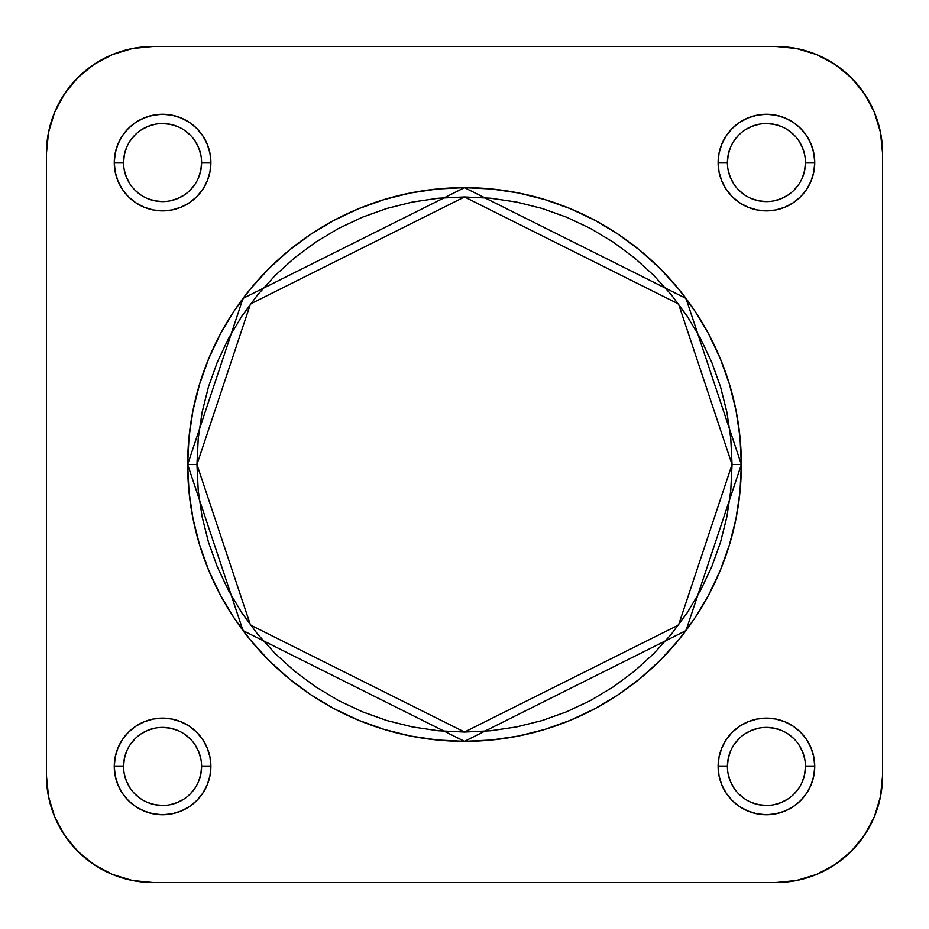 <?xml version="1.0" encoding="UTF-8"?>
<svg xmlns="http://www.w3.org/2000/svg" width="929" height="929" viewBox="0 0 929 929"><rect width="100%" height="100%" fill="white"/><g stroke="black" fill="none" stroke-linecap="round" stroke-linejoin="round"><path stroke-width="1.39" d="M727.407 162.575L718.117 162.575A48.308 48.308 0 0 1 766.425 114.267A48.308 48.308 0 0 1 814.733 162.575L813.804 153.146L811.052 144.088L806.593 135.739L800.589 128.411L793.261 122.407L784.912 117.948L775.854 115.196L766.425 114.267L756.996 115.196L747.938 117.948L739.589 122.407L732.261 128.411L726.257 135.739L721.798 144.088L719.046 153.146L718.117 162.575L719.046 172.004L721.798 181.062L726.257 189.411L732.261 196.739L739.589 202.743L747.938 207.202L756.996 209.954L766.425 210.883L775.854 209.954L784.912 207.202L793.261 202.743L800.589 196.739L806.593 189.411L811.052 181.062L813.804 172.004L814.733 162.575L805.443 162.575A39.018 39.018 0 0 0 766.425 123.557A39.018 39.018 0 0 0 727.407 162.575A39.018 39.018 0 0 0 766.425 201.593A39.018 39.018 0 0 0 805.443 162.575L814.733 162.575A48.308 48.308 0 0 1 766.425 210.883A48.308 48.308 0 0 1 718.117 162.575L727.407 162.575A39.018 39.018 0 0 1 766.425 123.557A39.018 39.018 0 0 1 805.443 162.575A39.018 39.018 0 0 1 766.425 201.593A39.018 39.018 0 0 1 727.407 162.575L728.162 154.957L730.38 147.641M123.557 162.575L114.267 162.575A48.308 48.308 0 0 1 162.575 114.267A48.308 48.308 0 0 1 210.883 162.575L209.954 153.146L207.202 144.088L202.743 135.739L196.739 128.411L189.411 122.407L181.062 117.948L172.004 115.196L162.575 114.267L153.146 115.196L144.088 117.948L135.739 122.407L128.411 128.411L122.407 135.739L117.948 144.088L115.196 153.146L114.267 162.575L115.196 172.004L117.948 181.062L122.407 189.411L128.411 196.739L135.739 202.743L144.088 207.202L153.146 209.954L162.575 210.883L172.004 209.954L181.062 207.202L189.411 202.743L196.739 196.739L202.743 189.411L207.202 181.062L209.954 172.004L210.883 162.575L201.593 162.575A39.018 39.018 0 0 0 162.575 123.557A39.018 39.018 0 0 0 123.557 162.575A39.018 39.018 0 0 0 162.575 201.593A39.018 39.018 0 0 0 201.593 162.575L210.883 162.575A48.308 48.308 0 0 1 162.575 210.883A48.308 48.308 0 0 1 114.267 162.575L123.557 162.575A39.018 39.018 0 0 1 162.575 123.557A39.018 39.018 0 0 1 201.593 162.575A39.018 39.018 0 0 1 162.575 201.593A39.018 39.018 0 0 1 123.557 162.575L124.312 154.957L126.53 147.641M123.557 766.425L114.267 766.425A48.308 48.308 0 0 1 162.575 718.117A48.308 48.308 0 0 1 210.883 766.425L209.954 756.996L207.202 747.938L202.743 739.589L196.739 732.261L189.411 726.257L181.062 721.798L172.004 719.046L162.575 718.117L153.146 719.046L144.088 721.798L135.739 726.257L128.411 732.261L122.407 739.589L117.948 747.938L115.196 756.996L114.267 766.425L115.196 775.854L117.948 784.912L122.407 793.261L128.411 800.589L135.739 806.593L144.088 811.052L153.146 813.804L162.575 814.733L172.004 813.804L181.062 811.052L189.411 806.593L196.739 800.589L202.743 793.261L207.202 784.912L209.954 775.854L210.883 766.425L201.593 766.425A39.018 39.018 0 0 0 162.575 727.407A39.018 39.018 0 0 0 123.557 766.425A39.018 39.018 0 0 0 162.575 805.443A39.018 39.018 0 0 0 201.593 766.425L210.883 766.425A48.308 48.308 0 0 1 162.575 814.733A48.308 48.308 0 0 1 114.267 766.425L123.557 766.425A39.018 39.018 0 0 1 162.575 727.407A39.018 39.018 0 0 1 201.593 766.425A39.018 39.018 0 0 1 162.575 805.443A39.018 39.018 0 0 1 123.557 766.425L124.312 758.807L126.53 751.491M727.407 766.425L718.117 766.425A48.308 48.308 0 0 1 766.425 718.117A48.308 48.308 0 0 1 814.733 766.425L813.804 756.996L811.052 747.938L806.593 739.589L800.589 732.261L793.261 726.257L784.912 721.798L775.854 719.046L766.425 718.117L756.996 719.046L747.938 721.798L739.589 726.257L732.261 732.261L726.257 739.589L721.798 747.938L719.046 756.996L718.117 766.425L719.046 775.854L721.798 784.912L726.257 793.261L732.261 800.589L739.589 806.593L747.938 811.052L756.996 813.804L766.425 814.733L775.854 813.804L784.912 811.052L793.261 806.593L800.589 800.589L806.593 793.261L811.052 784.912L813.804 775.854L814.733 766.425L805.443 766.425A39.018 39.018 0 0 0 766.425 727.407A39.018 39.018 0 0 0 727.407 766.425A39.018 39.018 0 0 0 766.425 805.443A39.018 39.018 0 0 0 805.443 766.425L814.733 766.425A48.308 48.308 0 0 1 766.425 814.733A48.308 48.308 0 0 1 718.117 766.425L727.407 766.425A39.018 39.018 0 0 1 766.425 727.407A39.018 39.018 0 0 1 805.443 766.425A39.018 39.018 0 0 1 766.425 805.443A39.018 39.018 0 0 1 727.407 766.425L728.162 758.807L730.38 751.491M196.948 464.5L250.458 303.969L464.5 196.948L678.542 303.969L732.052 464.5L741.342 464.5L685.974 298.395L464.5 187.658L243.026 298.395L187.658 464.5L196.948 464.5L198.237 438.279L202.092 412.302L208.468 386.836L217.316 362.113L228.546 338.377L242.039 315.86L257.681 294.772L275.309 275.309L294.772 257.681L315.86 242.039L338.377 228.546L362.113 217.316L386.836 208.468L412.302 202.092L438.279 198.237L464.5 196.948L490.721 198.237L516.698 202.092L542.164 208.468L566.887 217.316L590.623 228.546L613.14 242.039L634.228 257.681L653.691 275.309L671.319 294.772L686.961 315.86L700.454 338.377L711.684 362.113L720.532 386.836L726.908 412.302L730.763 438.279L732.052 464.5L730.763 490.721L726.908 516.698L720.532 542.164L711.684 566.887L700.454 590.623L686.961 613.14L671.319 634.228L653.691 653.691L634.228 671.319L613.14 686.961L590.623 700.454L566.887 711.684L542.164 720.532L516.698 726.908L490.721 730.763L464.5 732.052L438.279 730.763L412.302 726.908L386.836 720.532L362.113 711.684L338.377 700.454L315.86 686.961L294.772 671.319L275.309 653.691L257.681 634.228L242.039 613.14L228.546 590.623L217.316 566.887L208.468 542.164L202.092 516.698L198.237 490.721L196.948 464.5L187.658 464.5A276.842 276.842 0 0 1 464.5 187.658A276.842 276.842 0 0 1 741.342 464.5L740.007 437.362L736.023 410.49L729.416 384.141L720.265 358.559L708.653 333.999L694.683 310.692L678.507 288.873L660.252 268.748L640.127 250.493L618.308 234.317L595.001 220.347L570.441 208.735L544.858 199.584L518.51 192.977L491.638 188.993L464.5 187.658L437.362 188.993L410.49 192.977L384.141 199.584L358.559 208.735L333.999 220.347L310.692 234.317L288.873 250.493L268.748 268.748L250.493 288.873L234.317 310.692L220.347 333.999L208.735 358.559L199.584 384.141L192.977 410.49L188.993 437.362L187.658 464.5L188.993 491.638L192.977 518.51L199.584 544.858L208.735 570.441L220.347 595.001L234.317 618.308L250.493 640.127L268.748 660.252L288.873 678.507L310.692 694.683L333.999 708.653L358.559 720.265L384.141 729.416L410.49 736.023L437.362 740.007L464.5 741.342L491.638 740.007L518.51 736.023L544.858 729.416L570.441 720.265L595.001 708.653L618.308 694.683L640.127 678.507L660.252 660.252L678.507 640.127L694.683 618.308L708.653 595.001L720.265 570.441L729.416 544.858L736.023 518.51L740.007 491.638L741.342 464.5A276.842 276.842 0 0 1 464.5 741.342A276.842 276.842 0 0 1 187.658 464.5L243.026 630.605L464.5 741.342L685.974 630.605L741.342 464.5L732.052 464.5L678.542 625.031L464.5 732.052L250.458 625.031L196.948 464.5M153.285 882.55L132.441 880.495L112.397 874.421L93.934 864.551L77.746 851.254L64.449 835.066L54.579 816.603L48.505 796.559L46.45 775.715L46.45 153.285L48.505 132.441L54.579 112.397L64.449 93.934L77.746 77.746L93.934 64.449L112.397 54.579L132.441 48.505L153.285 46.45L775.715 46.45L796.559 48.505L816.603 54.579L835.066 64.449L851.254 77.746L864.551 93.934L874.421 112.397L880.495 132.441L882.55 153.285L882.55 775.715L880.495 796.559L874.421 816.603L864.551 835.066L851.254 851.254L835.066 864.551L816.603 874.421L796.559 880.495L775.715 882.55L153.285 882.55A106.835 106.835 0 0 1 46.45 775.715L48.505 796.559L46.45 775.715L46.45 153.285A106.835 106.835 0 0 1 153.285 46.45L132.441 48.505L153.285 46.45L775.715 46.45A106.835 106.835 0 0 1 882.55 153.285L880.495 132.441L882.55 153.285L882.55 775.715A106.835 106.835 0 0 1 775.715 882.55L796.559 880.495L775.715 882.55L153.285 882.55L132.441 880.495M733.98 140.894L738.834 134.984M744.744 130.13L751.491 126.53L758.807 124.312M766.425 123.557L774.043 124.312L781.359 126.53M788.106 130.13L794.016 134.984M798.87 140.894L802.47 147.641L804.688 154.957M805.443 162.575L804.688 170.193L802.47 177.509M798.87 184.256L794.016 190.166M788.106 195.02L781.359 198.62L774.043 200.838M766.425 201.593L758.807 200.838L751.491 198.62M744.744 195.02L738.834 190.166M733.98 184.256L730.38 177.509L728.162 170.193M130.13 140.894L134.984 134.984M140.894 130.13L147.641 126.53L154.957 124.312M162.575 123.557L170.193 124.312L177.509 126.53M184.256 130.13L190.166 134.984M195.02 140.894L198.62 147.641L200.838 154.957M201.593 162.575L200.838 170.193L198.62 177.509M195.02 184.256L190.166 190.166M184.256 195.02L177.509 198.62L170.193 200.838M162.575 201.593L154.957 200.838L147.641 198.62M140.894 195.02L134.984 190.166M130.13 184.256L126.53 177.509L124.312 170.193M130.13 744.744L134.984 738.834M140.894 733.98L147.641 730.38L154.957 728.162M162.575 727.407L170.193 728.162L177.509 730.38M184.256 733.98L190.166 738.834M195.02 744.744L198.62 751.491L200.838 758.807M201.593 766.425L200.838 774.043L198.62 781.359M195.02 788.106L190.166 794.016M184.256 798.87L177.509 802.47L170.193 804.688M162.575 805.443L154.957 804.688L147.641 802.47M140.894 798.87L134.984 794.016M130.13 788.106L126.53 781.359L124.312 774.043M733.98 744.744L738.834 738.834M744.744 733.98L751.491 730.38L758.807 728.162M766.425 727.407L774.043 728.162L781.359 730.38M788.106 733.98L794.016 738.834M798.87 744.744L802.47 751.491L804.688 758.807M805.443 766.425L804.688 774.043L802.47 781.359M798.87 788.106L794.016 794.016M788.106 798.87L781.359 802.47L774.043 804.688M766.425 805.443L758.807 804.688L751.491 802.47M744.744 798.87L738.834 794.016M733.98 788.106L730.38 781.359L728.162 774.043M46.45 153.285L48.505 132.441M775.715 46.45L796.559 48.505M882.55 775.715L880.495 796.559"/></g></svg>
